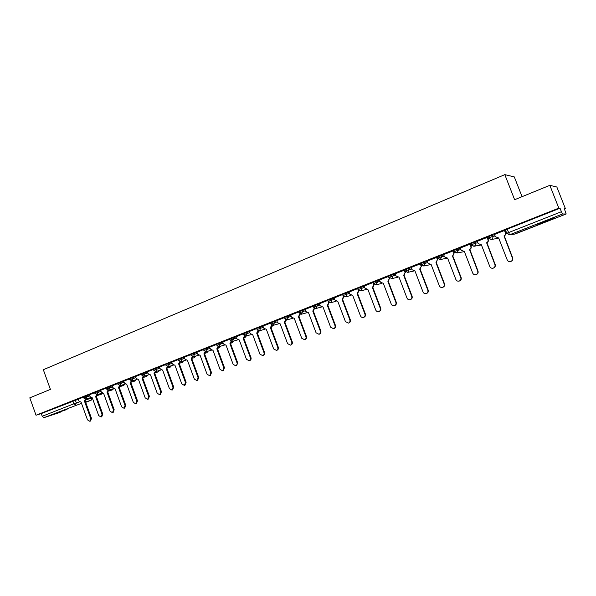 <?xml version="1.0" encoding="UTF-8"?>
<svg xmlns="http://www.w3.org/2000/svg" width="596" height="596" viewBox="0 0 596 596"><rect width="100%" height="100%" fill="white"/><g stroke="black" fill="none" stroke-linecap="round" stroke-linejoin="round"><path stroke-width="0.89" d="M89.43 394.85L83.276 396.996M100.731 390.38L94.563 392.533M112.182 385.85L105.999 388.003M123.789 381.261L117.591 383.414M135.56 376.605L129.354 378.765M147.503 371.882L141.274 374.042M159.609 367.099L153.366 369.259M171.886 362.241L165.628 364.409M184.343 357.317L178.07 359.485M196.985 352.318L190.69 354.486M209.807 347.252L203.497 349.42M222.815 342.104L216.49 344.279M236.016 336.889L229.676 339.064M249.411 331.592L243.056 333.767M263.015 326.213L256.638 328.396M276.82 320.76L270.428 322.935M290.833 315.224L284.426 317.4M305.07 309.6L298.641 311.775M319.523 303.893L313.071 306.068M334.2 298.089L327.725 300.265M349.107 292.204L342.618 294.372M364.253 286.229L357.734 288.389M379.645 280.15L373.103 282.31M395.275 273.981L388.696 276.134M411.166 267.716L404.58 269.854M427.317 261.346L420.702 263.477M443.737 254.879L437.092 256.995M460.432 248.309L453.757 250.402M477.411 241.633L474.997 241.976L470.698 243.697M494.68 234.846L492.281 235.137L487.923 236.888M547.478 221.012L554.958 217.86L545.176 221.138L537.771 224.267L547.478 221.012M67.043 409.43L55.897 413.274L67.043 409.43M454.063 252.399L454.502 252.227M470.892 245.753L471.436 245.537M487.997 239.003L488.66 238.735M505.393 232.135L506.175 231.822M564.382 208.846L565.313 208.481L564.218 208.421L566.178 213.986L562.564 213.986L509.796 234.712L515.041 234.034L566.163 213.986L514.132 234.198M522.051 196.68L514.303 176.908L504.819 174.635L514.631 199.72L549.84 185.326L558.817 208.131L36.028 415.241L29.8 397.837L50.407 389.412L43.329 369.714L504.819 174.635M549.84 185.326L556.85 187.01L565.313 208.481M60.136 412.372L44.007 417.632L42.219 416.269L41.251 413.579L78.285 399.253M41.251 413.579L36.028 415.241M505.445 229.959L506.756 233.304L561.41 211.714L562.564 213.986M561.41 211.714L560.024 208.198L558.817 208.131M505.646 232.783L504.529 230.481L494.449 234.474L495.418 236.746L498.673 237.99L507.218 259.93C507.926 261.353 509.073 261.882 510.653 261.525C512.262 260.817 512.851 259.625 512.404 257.956L504 235.897C505.311 235.226 505.78 234.198 505.393 232.812L505.646 232.783C506.034 234.168 505.564 235.196 504.253 235.86L512.649 257.889C513.089 259.551 512.508 260.743 510.899 261.45L510.794 261.488M487.364 237.364L477.277 241.291M470.259 244.129L460.313 248.003M453.444 250.789L443.633 254.604M437.755 259.558L436.98 257.301L427.138 261.115L428.077 263.313L431.139 264.55L439.319 285.804C439.997 287.183 441.085 287.704 442.567 287.369C444.065 286.698 444.601 285.558 444.169 283.957L435.967 262.65L437.412 259.632L436.317 262.575L444.504 283.852C444.936 285.454 444.4 286.587 442.91 287.265L442.567 287.369M411.076 267.47L411.925 269.683L414.943 270.919L423.033 292.01C423.704 293.381 424.777 293.902 426.244 293.567C427.712 292.904 428.233 291.779 427.809 290.192L419.688 269.049L421.476 265.98L420.702 263.745L411.076 267.485M404.617 270.107L395.111 273.788L396.027 275.955L399.007 277.185L407.008 298.112C407.679 299.475 408.737 299.997 410.175 299.669C411.62 299.013 412.127 297.896 411.709 296.324L403.678 275.345L405.064 272.387L404.066 275.255L412.089 296.205C412.507 297.776 412 298.887 410.555 299.542L410.175 299.669M388.793 276.343L379.563 279.956M373.178 282.504L364.096 286.058L364.998 288.188L367.888 289.418L375.733 310.032C376.381 311.38 377.41 311.894 378.81 311.574C380.203 310.933 380.695 309.845 380.278 308.296L372.418 287.637L373.752 284.739L374.184 284.635L372.843 287.533L380.702 308.162C381.112 309.704 380.628 310.799 379.235 311.432L378.81 311.574M357.809 288.576L349.04 292.033M342.678 294.543L334.051 297.955L334.937 300.049L337.746 301.271L345.427 321.579L348.429 323.106C349.777 322.488 350.247 321.415 349.837 319.896L342.134 299.55L343.415 296.704L343.885 296.584L342.596 299.423L350.292 319.747C350.701 321.259 350.232 322.332 348.884 322.95L348.429 323.106M327.793 300.429L319.374 303.759L320.253 305.845L323.025 307.059L330.631 327.211L333.589 328.739C334.915 328.128 335.377 327.07 334.967 325.558L327.346 305.361L329.007 302.44M313.131 306.232L305.01 309.458M298.7 311.939L290.788 315.083M284.486 317.564L276.775 320.633M270.487 323.106L262.97 326.094M256.705 328.56L249.374 331.473M243.123 333.939L235.882 336.8L236.724 338.789L239.272 339.996L246.446 359.291L249.188 360.781C250.387 360.215 250.789 359.217 250.409 357.779L243.22 338.446L244.397 335.928M229.736 339.236L222.777 342M216.557 344.451L209.68 347.17L210.5 349.137L212.988 350.329L220.021 369.356L222.695 370.839L223.873 367.888L216.817 348.824L217.987 346.5M203.564 349.591L196.948 352.221M190.757 354.657L184.224 357.25L185.036 359.179L187.457 360.371L194.363 379.138L196.963 380.606L198.095 377.708L191.174 358.911L192.329 356.743M178.137 359.656L171.767 362.174L172.572 364.096L174.963 365.288L181.802 383.921L184.38 385.388L185.49 382.513L178.629 363.843L179.776 361.742M165.695 364.581L159.579 367.009M153.433 369.431L147.383 371.829L148.173 373.722L150.505 374.899L157.225 393.285L159.735 394.738L160.801 391.922L154.066 373.498L155.191 371.524M141.334 374.221L135.538 376.523M129.414 378.937L123.67 381.209L124.452 383.079L126.724 384.256L133.325 402.389L135.776 403.835L136.804 401.063L130.189 382.893L131.284 381.023M117.658 383.593L112.063 385.806L112.838 387.661L115.08 388.83L121.621 406.845L124.05 408.29L125.056 405.541L118.5 387.489L119.573 385.664M106.058 388.175L100.612 390.335L101.38 392.175L103.6 393.345L110.081 411.247L112.48 412.678L113.471 409.951L106.967 392.019L108.032 390.246M94.622 392.704L89.318 394.805L90.078 396.638L92.268 397.8L98.698 415.583L101.067 417.014L102.043 414.309L95.591 396.496L96.641 394.753M83.343 397.167L78.173 399.216L78.933 401.033L81.093 402.196L87.47 419.86L89.81 421.283L90.763 418.608L84.371 400.907L85.407 399.208M405.019 271.016L405.459 272.305M454.204 251.587L453.787 251.676M470.631 245.098L475.459 243.175L477.873 242.81M471.138 244.896L474.103 246.222C475.385 245.559 475.839 244.546 475.459 243.175L474.997 241.976M487.737 238.34L488.295 238.117M505.132 231.464L505.915 231.151M505.885 231.084L505.11 231.39M560.024 208.198L505.415 229.877M488.362 238.005L487.714 238.266M471.131 244.822L470.609 245.023M498.696 238.05L498.085 238.184M504.492 230.496L505.393 232.812M477.269 241.268L478.156 243.555L481.367 244.8L489.815 266.561C490.515 267.969 491.648 268.498 493.205 268.148C494.784 267.448 495.358 266.27 494.918 264.624L486.604 242.736C487.893 242.08 488.348 241.06 487.968 239.689L488.251 239.644C488.623 241.022 488.169 242.036 486.88 242.691L495.187 264.542C495.626 266.189 495.053 267.366 493.473 268.066L493.302 268.118M487.357 237.35L488.251 239.644M487.074 237.394L487.968 239.689M460.313 247.988L461.185 250.253L464.344 251.49L472.702 273.087C473.395 274.48 474.513 275.009 476.04 274.667C477.597 273.974 478.156 272.804 477.716 271.173L469.499 249.463C470.765 248.815 471.212 247.809 470.833 246.446L471.138 246.394C471.51 247.757 471.063 248.763 469.797 249.411L478.007 271.083C478.446 272.715 477.888 273.877 476.338 274.57L476.04 274.667M470.251 244.114L471.138 246.394M464.366 251.542L463.904 251.646M469.953 244.166L470.833 246.446M447.626 258.128L447.223 258.21L447.603 258.075L455.873 279.494C456.558 280.887 457.661 281.409 459.166 281.074C460.693 280.388 461.237 279.233 460.805 277.617L452.513 256.146L453.981 253.091L452.841 256.079L461.118 277.52C461.55 279.137 461.006 280.284 459.486 280.969L459.166 281.074M453.437 250.774L454.308 253.032M443.625 254.589L444.497 256.831L447.574 258.142M453.109 250.834L453.981 253.091M436.548 257.39L437.412 259.632M421.476 265.98L420.061 268.967L428.166 290.073C428.591 291.66 428.07 292.785 426.602 293.455L426.244 293.567M420.255 263.834L421.104 266.062M419.688 269.049L420.061 268.967M404.222 270.182L405.064 272.387M403.678 275.345L404.066 275.255M379.563 279.941L380.39 282.124L383.325 283.353L391.244 304.116C391.907 305.472 392.95 305.994 394.366 305.666C395.789 305.025 396.288 303.915 395.871 302.358L387.922 281.543L389.285 278.615L388.331 281.446L396.265 302.232C396.683 303.789 396.184 304.891 394.768 305.539L394.366 305.666M389.426 277.825L389.695 278.518M388.45 276.425L389.285 278.615M387.922 281.543L388.331 281.446M374.02 284.225L374.184 284.635M372.925 282.571L373.752 284.739M372.418 287.637L372.843 287.533M349.04 292.018L349.852 294.171L352.698 295.392L360.461 315.85C361.109 317.184 362.122 317.698 363.5 317.385C364.871 316.759 365.348 315.679 364.938 314.144L357.153 293.642L358.464 290.774L358.911 290.662L357.6 293.53L365.378 313.995C365.788 315.53 365.311 316.61 363.94 317.236L363.5 317.385M357.645 288.613L358.464 290.774M357.153 293.642L357.6 293.53M342.611 294.566L343.415 296.704M342.134 299.55L342.596 299.423M329.119 302.515L327.83 305.234L335.444 325.401C335.846 326.906 335.392 327.964 334.065 328.582L333.589 328.739M328.247 301.598L328.605 302.552M327.346 305.361L327.83 305.234M305.01 309.443L305.8 311.544L308.534 312.758L316.059 332.769L318.979 334.289C320.283 333.678 320.73 332.635 320.335 331.138L312.781 311.09L314.323 308.221M314.584 308.363L313.28 310.956L320.827 330.974C321.222 332.464 320.775 333.514 319.471 334.118L318.979 334.289M313.809 307.745L314.017 308.303M312.781 311.09L313.28 310.956M290.781 315.075L291.563 317.161L294.26 318.376L301.71 338.23L304.593 339.75C305.875 339.154 306.314 338.111 305.919 336.628L298.447 316.729L299.87 313.906M300.265 314.114L298.961 316.588L306.426 336.457C306.821 337.939 306.381 338.975 305.107 339.571L304.593 339.75M298.447 316.729L298.961 316.588M276.767 320.618L277.542 322.689L280.202 323.904L287.577 343.616L290.431 345.129C291.69 344.533 292.122 343.505 291.727 342.037L284.322 322.28L285.64 319.508M286.117 320.767L286.155 319.769L284.858 322.131L292.249 341.858C292.643 343.326 292.211 344.354 290.952 344.942L290.431 345.129M284.322 322.28L284.858 322.131M262.963 326.087L263.73 328.135L266.352 329.35L273.661 348.921L276.47 350.426C277.714 349.845 278.138 348.824 277.743 347.364L270.413 327.748L271.627 325.029M272.245 325.319L270.964 327.591L278.28 347.185C278.675 348.638 278.25 349.658 277.013 350.239L276.47 350.426M270.413 327.748L270.964 327.591M249.366 331.465L250.126 333.507L252.711 334.714L259.953 354.143L262.724 355.641C263.946 355.067 264.363 354.054 263.976 352.608L256.712 333.134L257.882 330.512M258.545 330.78L257.278 332.978L264.527 352.422C264.915 353.868 264.497 354.873 263.283 355.447L262.724 355.641M256.712 333.134L257.278 332.978M245.053 336.159L243.794 338.275L250.976 357.585C251.356 359.015 250.953 360.014 249.754 360.587L249.188 360.781M243.22 338.446L243.794 338.275M222.77 341.992L223.515 344.004L226.033 345.203L233.133 364.357L235.845 365.847C237.022 365.288 237.424 364.298 237.037 362.875L229.922 343.676L231.099 341.262M231.747 341.448L230.51 343.497L237.618 362.673L236.426 365.646L235.845 365.847M229.922 343.676L230.51 343.497M218.643 346.663L217.421 348.645L224.461 367.687L223.291 370.63L222.695 370.839M216.817 348.824L217.421 348.645M196.941 352.214L197.678 354.195L200.129 355.387L207.095 374.281L209.74 375.756L210.887 372.835L203.899 353.905L205.069 351.662M205.724 351.789L204.517 353.719L211.498 372.627L210.343 375.547L209.74 375.756M203.899 353.905L204.517 353.719M192.992 356.84L191.8 358.717L198.714 377.499L197.589 380.39L196.963 380.606M191.174 358.911L191.8 358.717M180.439 361.817L179.269 363.649L186.123 382.297L185.013 385.165L184.38 385.388M178.629 363.843L179.269 363.649M159.572 367.002L160.287 368.946L162.648 370.131L169.428 388.637L171.968 390.097L173.056 387.251L166.262 368.708L167.394 366.674M168.065 366.711L166.91 368.507L173.704 387.027L172.617 389.866L171.968 390.097M166.262 368.708L166.91 368.507M155.861 371.539L154.729 373.297L161.456 391.691L160.391 394.507L159.735 394.738M154.066 373.498L154.729 373.297M135.53 376.516L136.231 378.43L138.533 379.607L145.193 397.867L147.674 399.32L148.724 396.526L142.042 378.229L143.152 376.307M143.837 376.292L142.72 378.02L149.387 396.288L148.337 399.082L147.674 399.32M142.042 378.229L142.72 378.02M131.977 380.978L130.874 382.677L137.482 400.825L136.454 403.596L135.776 403.835M130.189 382.893L130.874 382.677M120.273 385.597L119.193 387.273L125.741 405.295L124.735 408.044L124.05 408.29M118.5 387.489L119.193 387.273M113.545 388.637L108.718 390.157L107.667 391.803L114.164 409.713L113.173 412.432L112.48 412.678M106.967 392.019L107.667 391.803M97.357 394.641L96.306 396.265L102.743 414.064L101.774 416.76L101.067 417.014M95.591 396.496L96.306 396.265M86.129 399.067L85.094 400.676L91.479 418.355L90.525 421.029L89.81 421.283M84.371 400.907L85.094 400.676M83.634 397.972L89.787 395.818M86.495 395.766L86.845 396.742L85.973 399.119L90.763 397.599M94.913 393.516L101.082 391.356M97.796 391.289L98.154 392.272L97.267 394.664L102.08 393.151M106.356 388.994L112.54 386.834M109.262 386.752L109.619 387.743L108.718 390.157L106.349 388.964L105.984 387.974M117.956 384.413L124.154 382.252M120.884 382.148L121.249 383.146L120.325 385.582L125.175 384.07M129.719 379.771L135.925 377.603M132.67 377.484L133.035 378.49L132.096 380.948L136.968 379.428M141.647 375.055L147.868 372.887M144.619 372.753L144.992 373.767L144.031 376.247L148.925 374.735M153.738 370.28L159.981 368.105M156.741 367.955L157.113 368.976L156.13 371.479L161.062 369.967M166.008 365.43L172.266 363.262M169.033 363.091L169.413 364.119L168.415 366.637L173.361 365.132M178.45 360.513L184.723 358.338M181.504 358.151L181.884 359.187L180.864 361.735L185.84 360.23M191.078 355.529L197.365 353.353M194.154 353.145L194.542 354.188L193.499 356.758L198.505 355.253M203.884 350.47L210.187 348.288M206.991 348.064L207.378 349.114L206.32 351.707L211.349 350.21M216.877 345.337L223.202 343.154M220.021 342.909L220.408 343.959L219.328 346.581L224.387 345.091M230.071 340.122L236.411 337.939M233.237 337.671L233.632 338.737L232.529 341.381L237.618 339.899M243.451 334.84L249.813 332.657M246.655 332.367L247.057 333.432L245.925 336.099L251.05 334.624M257.04 329.469L263.417 327.286M260.273 326.973L260.675 328.053L259.521 330.743L264.684 329.275M270.83 324.023L277.222 321.84M274.1 321.497L274.503 322.585L273.326 325.304L278.526 323.844M284.836 318.488L291.243 316.305M288.136 315.947L288.546 317.035L287.078 319.843M299.05 312.878L305.48 310.695M302.388 310.3L302.805 311.403L301.226 314.248M313.489 307.171L319.933 304.988M316.863 304.571L317.281 305.681L316.171 308.437L315.552 308.564M328.15 301.382L334.617 299.199M331.562 298.752L331.987 299.87L330.855 302.649L330.028 302.783M343.043 295.497L349.532 293.321M346.492 292.845L346.924 293.97L345.769 296.778L344.555 296.853M358.166 289.522L364.678 287.354M361.66 286.84L362.092 287.972L360.915 290.811L358.948 290.535M373.536 283.45L380.077 281.282M377.074 280.738L377.514 281.878L376.136 284.806L381.76 283.443M389.151 277.282L395.714 275.121M392.734 274.54L393.174 275.687L391.773 278.645L397.502 277.311M413.527 271.076L407.657 272.387L404.989 271.024L411.613 268.863M408.655 268.237L409.094 269.399L407.85 272.32L405.004 270.957L404.557 269.794M420.679 263.417L421.126 264.587L427.764 262.508M424.829 261.838L425.276 263.007L424.009 265.958L421.148 264.646M437.069 256.928L437.524 258.105L444.191 256.042M441.271 255.326L441.725 256.504L440.429 259.483L437.546 258.172M453.727 250.335L454.189 251.519L460.887 249.478M457.996 248.703L458.451 249.895L457.125 252.905L454.137 251.601M488.392 238.087L492.75 236.344L495.142 236.038M492.281 235.137L492.75 236.344C493.138 237.722 492.676 238.75 491.372 239.421L488.288 238.102M75.334 400.177L76.325 402.918L79.506 401.905M85.98 399.842L92.171 397.905L91.248 400.162M91.829 397.927L91.076 400.244L85.578 402.017M81.503 403.328L44.007 417.632M85.697 402.352L91.128 400.221L85.697 402.352M506.786 233.379L509.55 234.794L506.667 233.394M496.341 238.758L497.809 238.221M479.698 245.336L480.816 244.978M463.308 251.81L456.908 252.98L454.189 251.519M272.789 325.386L271.456 327.346L272.685 325.386M257.941 332.628L259.372 330.787M244.852 337.783L246.245 336.01M231.948 342.856L233.304 341.15M219.224 347.863L220.55 346.224M206.685 352.795L207.974 351.215M194.311 357.66L195.57 356.132M182.115 362.457L183.344 360.982M170.084 367.196L171.283 365.765M158.223 371.859L159.393 370.474M146.512 376.463L147.659 375.122M134.972 381.008L136.082 379.704M123.573 385.485L124.668 384.226M112.339 389.903L113.404 388.681M101.246 394.269L102.236 393.256M507.211 229.11L509.55 234.794L515.071 234.019M72.787 401.093L73.777 403.842L76.325 402.918L75.543 405.243L73.777 403.842L42.219 416.269M419.845 268.99L420.217 268.908M403.827 275.285L404.222 275.196M411.709 296.324L412.089 296.205M388.07 281.483L388.48 281.387M395.871 302.358L396.265 302.232M372.567 287.585L372.992 287.473M380.278 308.296L380.702 308.162M357.302 293.582L357.749 293.47M364.938 314.144L365.378 313.995M342.275 299.49L342.745 299.371M349.837 319.896L350.292 319.747M327.487 305.308L327.971 305.182M334.967 325.558L335.444 325.401M312.922 311.038L313.421 310.896M320.335 331.138L320.827 330.974M298.581 316.677L299.095 316.528M305.919 336.628L306.426 336.457M284.456 322.227L284.992 322.078M291.727 342.037L292.249 341.858M270.547 327.696L271.091 327.539M277.743 347.364L278.28 347.185M256.846 333.089L257.405 332.926M263.976 352.608L264.527 352.422M243.347 338.394L243.92 338.223M250.409 357.779L250.976 357.585M230.049 343.624L230.637 343.452M237.037 362.875L237.618 362.673M216.937 348.779L217.54 348.6M223.873 367.888L224.461 367.687M204.026 353.86L204.637 353.674M210.887 372.835L211.498 372.627M191.294 358.859L191.919 358.673M198.095 377.708L198.714 377.499M178.748 363.798L179.389 363.605M185.49 382.513L186.123 382.297M166.381 368.663L167.029 368.462M173.056 387.251L173.704 387.027M154.185 373.454L154.848 373.252M160.801 391.922L161.456 391.691M142.161 378.184L142.831 377.976M148.724 396.526L149.387 396.288M130.3 382.848L130.986 382.632M136.804 401.063L137.482 400.825M118.611 387.445L119.304 387.229M125.056 405.541L125.741 405.295M107.079 391.982L107.779 391.758M113.471 409.951L114.164 409.713M95.703 396.452L96.418 396.228M102.043 414.309L102.743 414.064M84.483 400.862L85.206 400.631M90.763 418.608L91.479 418.355M487.9 236.813L488.37 238.02L491.126 239.503L497.489 238.437M470.669 243.63L471.138 244.829L473.872 246.297L480.771 245.001M388.689 276.075L389.128 277.229L391.773 278.645M373.081 282.258L373.513 283.398L376.136 284.806M357.719 288.337L358.151 289.47L360.751 290.863L366.287 289.485M342.596 294.32L343.02 295.445L345.606 296.83L351.066 295.437M327.711 300.213L328.128 301.33L330.698 302.701L336.099 301.293M313.049 306.016L313.466 307.126L316.022 308.49L321.363 307.059M298.618 311.73L299.036 312.825L301.576 314.181L306.865 312.736M284.404 317.355L284.814 318.443L287.346 319.784L292.584 318.331M270.413 322.89L270.815 323.978L273.326 325.304M256.623 328.351L257.025 329.424L259.521 330.743M243.041 333.723L243.436 334.796L245.925 336.099M229.661 339.02L230.056 340.085L232.529 341.381M216.475 344.242L216.87 345.293L219.328 346.581M203.482 349.383L203.869 350.433L206.32 351.707M190.683 354.449L191.063 355.492L193.499 356.758M178.062 359.448L178.435 360.483L180.864 361.735M165.621 364.372L165.993 365.4L168.415 366.637M153.351 369.229L153.723 370.243L156.13 371.479M141.259 374.012L141.632 375.026L144.031 376.247M129.339 378.736L129.704 379.734L132.096 380.948M117.583 383.384L117.948 384.383L120.325 385.582M94.548 392.503L94.906 393.487L97.267 394.664M83.269 396.966L83.619 397.949L85.973 399.119M446.575 258.291L440.22 259.558L437.524 258.105M429.858 264.743L423.808 266.025L421.126 264.587M285.633 321.646L286.259 319.799M257.852 332.665L259.483 330.758M244.427 337.91L246.371 335.973M231.188 343.087L232.105 342.819L233.446 341.113M218.136 348.191L219.373 347.826L220.699 346.179M205.262 353.227L206.819 352.757L208.138 351.163M192.568 358.196L194.445 357.63L195.749 356.08M180.052 363.091L182.242 362.428L183.531 360.93M167.707 367.926L170.203 367.158L171.484 365.706M155.534 372.694L158.327 371.829L159.594 370.414M143.532 377.395L146.623 376.434L147.875 375.055M131.694 382.029L135.069 380.978L136.313 379.637M120.012 386.61L123.67 385.456L124.899 384.152M108.494 391.125L112.428 389.881L113.62 388.689M97.133 395.58L101.327 394.247L102.4 393.345"/></g></svg>
